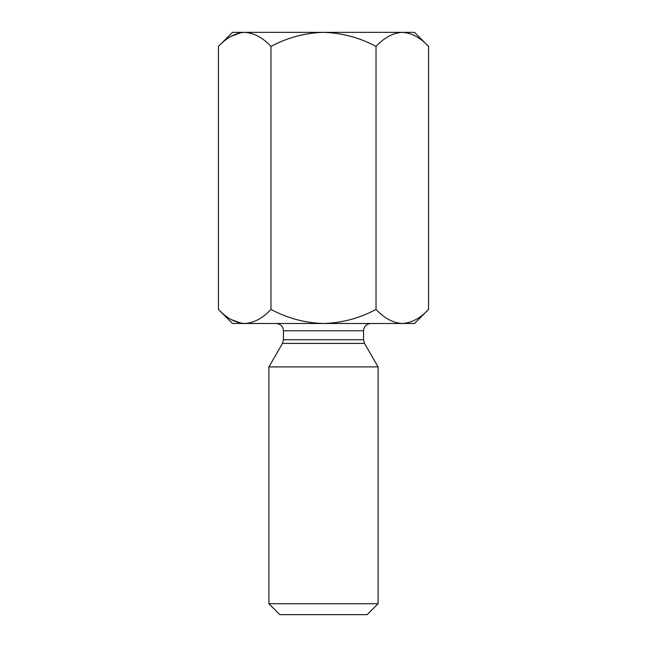 <?xml version="1.0" encoding="UTF-8"?>
<svg xmlns="http://www.w3.org/2000/svg" width="647" height="647" viewBox="0 0 647 647"><rect width="100%" height="100%" fill="white"/><g stroke="black" fill="none" stroke-linecap="round" stroke-linejoin="round"><path stroke-width="0.97" d="M218.443 46.422L232.516 32.35L244.703 32.35C254.036 32.94 262.795 37.631 270.972 46.422C287.405 37.607 304.915 32.916 323.5 32.35L244.703 32.35C235.484 32.884 226.725 37.583 218.443 46.422L218.443 309.428C226.725 318.267 235.484 322.966 244.703 323.5L232.516 323.5L218.443 309.428M402.297 32.35L323.5 32.35C342.028 32.908 359.538 37.599 376.028 46.422C384.318 37.583 393.069 32.884 402.297 32.35L414.484 32.35L428.557 46.422C420.388 37.631 411.629 32.94 402.297 32.35L405.92 32.641M428.557 46.422L428.557 309.428C420.388 318.219 411.629 322.91 402.297 323.5L405.92 323.209M231.173 36.289L241.08 32.641M231.173 319.561L241.08 323.209M270.972 46.422L270.972 309.428C262.795 318.219 254.036 322.91 244.703 323.5L323.5 323.5C342.028 322.942 359.538 318.251 376.028 309.428L376.028 46.422M428.557 309.428L414.484 323.5L402.297 323.5C393.069 322.966 384.318 318.267 376.028 309.428M270.972 309.428C287.405 318.243 304.915 322.934 323.5 323.5L402.297 323.5M283.467 339.748L363.533 339.748L364.512 343.387L282.488 343.387L283.467 339.748L283.467 330.779L363.533 330.779C363.962 326.355 366.388 323.929 370.812 323.5M279.827 614.65L367.173 614.65L378.091 603.732L268.909 603.732L279.827 614.65M282.488 343.387L268.909 366.914L268.909 603.732M268.909 366.914L378.091 366.914L378.091 603.732M283.467 330.779C283.038 326.355 280.612 323.929 276.188 323.5M363.533 330.779L363.533 339.748M364.512 343.387L378.091 366.914"/></g></svg>
